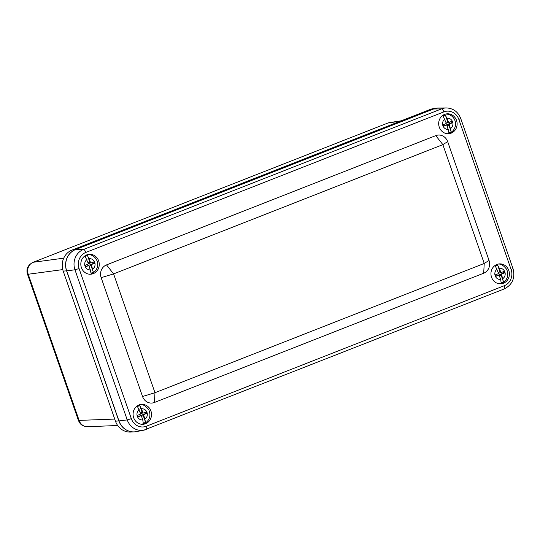 <?xml version="1.0" encoding="UTF-8"?>
<svg xmlns="http://www.w3.org/2000/svg" width="540" height="540" viewBox="0 0 540 540"><rect width="100%" height="100%" fill="white"/><g stroke="black" fill="none" stroke-linecap="round" stroke-linejoin="round"><path stroke-width="0.81" d="M445.932 122.324L447.674 121.642L448.031 122.499L449.037 122.398A0.641 0.587 -95.7 0 1 448.423 121.979L447.653 122.06M448.099 122.492L446.148 123.262M443.543 125.989L446.303 125.199L443.637 126.245L443.117 124.747L445.784 123.701A0.641 0.587 -95.7 0 0 446.128 122.884L443.09 115.985A8.937 8.255 -95.7 0 1 445.392 115.081L448.423 121.979M449.037 122.398A0.641 0.587 -95.7 0 0 449.186 122.364L451.852 121.318L452.378 122.816L449.705 123.863A0.641 0.587 -95.7 0 0 449.368 124.679L451.177 131.699L448.895 125.145L447.147 125.827M451.177 131.699A8.937 8.255 -95.7 0 1 448.875 132.604L447.066 125.584A0.641 0.587 -95.7 0 0 446.452 125.165L445.615 125.267M448.895 125.145L448.693 123.964L445.439 125.267M452.378 122.816L451.359 122.918L450.927 121.682M449.705 123.863L448.693 123.964L451.359 122.918M447.674 121.642L445.392 115.081M499.412 275.913L501.633 274.766A0.641 0.587 -95.7 0 1 501.971 273.949L504.644 272.903L503.624 273.004L503.192 271.769M497.88 275.353L500.958 274.05L500.857 274.847M501.971 273.949L500.958 274.05L503.624 273.004M495.808 276.068L498.569 275.285L495.902 276.332L495.382 274.833L498.049 273.787A0.641 0.587 -95.7 0 0 498.393 272.97L495.356 266.072A8.937 8.255 -95.7 0 1 497.657 265.167L499.372 268.286L500.688 272.066L499.919 272.14L500.432 272.551M498.569 275.285A0.641 0.587 -95.7 0 1 499.331 275.67L500.648 279.45A5.616 5.184 -95.7 0 1 495.16 275.771A5.616 5.184 -95.7 0 1 497.077 269.19M501.633 274.766L503.442 281.786A8.937 8.255 -95.7 0 1 501.14 282.69L500.648 279.45M504.644 272.903L504.117 271.404L501.451 272.45A0.641 0.587 -95.7 0 1 500.688 272.066M500.364 272.579L498.413 273.341M498.197 272.41L499.939 271.728L499.919 272.14M503.442 281.786L501.161 275.231M499.939 271.728L497.657 265.167M88.067 262.818L89.809 262.136L90.167 262.994L91.172 262.892A0.641 0.587 -95.7 0 1 90.558 262.474L89.789 262.555M90.234 262.987L88.283 263.756M85.678 266.483L88.439 265.694L85.772 266.747L85.252 265.241L87.919 264.195A0.641 0.587 -95.7 0 0 88.256 263.378L85.226 256.48A8.937 8.255 -95.7 0 1 87.527 255.575L90.558 262.474M91.172 262.892A0.641 0.587 -95.7 0 0 91.321 262.859L93.987 261.812L94.514 263.311L91.841 264.357A0.641 0.587 -95.7 0 0 91.503 265.174L93.312 272.194L91.031 265.64L89.282 266.321M93.312 272.194A8.937 8.255 -95.7 0 1 91.01 273.098L89.201 266.078A0.641 0.587 -95.7 0 0 88.587 265.66L87.75 265.768M91.031 265.64L90.828 264.458L87.575 265.761M94.514 263.311L93.494 263.412L93.062 262.177M91.841 264.357L90.828 264.458L93.494 263.412M89.809 262.136L87.527 255.575M141.548 416.408L143.768 415.26A0.641 0.587 -95.7 0 1 144.106 414.443L146.772 413.397L145.76 413.498L145.328 412.263M140.015 415.847L143.093 414.545L142.992 415.341M144.106 414.443L143.093 414.545L145.76 413.498M137.943 416.563L140.704 415.78L138.038 416.826L137.518 415.327L140.184 414.281A0.641 0.587 -95.7 0 0 140.522 413.464L137.491 406.566A8.937 8.255 -95.7 0 1 139.793 405.662L141.507 408.787L142.823 412.56L142.054 412.634L142.567 413.046M140.704 415.78A0.641 0.587 -95.7 0 1 141.467 416.164L142.783 419.945A5.616 5.184 -95.7 0 1 137.295 416.266A5.616 5.184 -95.7 0 1 139.212 409.685M143.768 415.26L145.577 422.28A8.937 8.255 -95.7 0 1 143.275 423.185L142.783 419.945M146.772 413.397L146.252 411.899L143.586 412.945A0.641 0.587 -95.7 0 1 142.823 412.56M142.499 413.073L140.549 413.836M140.333 412.904L142.074 412.223L142.054 412.634M145.577 422.28L143.296 415.726M142.074 412.223L139.793 405.662M32.927 262.346C27.803 265.14 25.994 269.082 27.493 274.172L28.215 274.239A9.362 8.714 -97.6 0 1 33.237 262.265L387.794 123.066A9.362 8.593 -98.8 0 1 389.495 122.607L387.477 123.154M114.737 419.074L78.422 420.417C80.041 424.109 81.884 426.31 87.716 426.742L87.716 426.742A9.362 8.687 -92.4 0 1 79.171 420.565L28.215 274.239L62.762 269.602M437.123 108.101A16.632 15.356 84.3 0 0 436.678 108.162L433.188 108.668A16.47 15.208 84.3 0 0 430.063 109.499L72.056 250.054A16.47 15.208 84.3 0 0 63.214 271.121L115.479 421.207A16.47 15.208 84.3 0 0 130.707 432.061L134.224 431.872A16.632 15.356 84.3 0 0 134.669 431.838M436.678 108.162A16.632 15.356 84.3 0 0 433.519 108.999L75.512 249.554A16.632 15.356 84.3 0 0 66.582 270.83L118.847 420.917A16.632 15.356 84.3 0 0 134.224 431.872M503.429 283.23A9.976 9.214 -95.7 0 1 501.154 283.784A9.976 9.214 -95.7 0 1 490.995 274.766A9.976 9.214 -95.7 0 1 499.176 263.918A9.976 9.214 -95.7 0 1 509.132 271.688A9.976 9.214 -95.7 0 1 503.429 283.23M451.163 133.15A9.976 9.214 -95.7 0 1 448.889 133.697A9.976 9.214 -95.7 0 1 438.73 124.679A9.976 9.214 -95.7 0 1 446.911 113.839A9.976 9.214 -95.7 0 1 456.867 121.601A9.976 9.214 -95.7 0 1 451.163 133.15M106.515 264.904L435.773 135.635A9.976 9.214 -95.7 0 1 447.667 141.629L489.044 260.449A9.976 9.214 -95.7 0 1 483.685 273.213L154.427 402.482A9.976 9.214 -95.7 0 1 142.533 396.482L101.156 277.668A9.976 9.214 -95.7 0 1 106.515 264.904L113.596 273.901L442.861 144.639L484.232 263.453L154.973 392.722L113.596 273.901L101.156 277.668M93.299 273.645A9.976 9.214 -95.7 0 1 91.024 274.192A9.976 9.214 -95.7 0 1 80.865 265.174A9.976 9.214 -95.7 0 1 89.046 254.333A9.976 9.214 -95.7 0 1 99.002 262.096A9.976 9.214 -95.7 0 1 93.299 273.645M145.564 423.725A9.976 9.214 -95.7 0 1 143.289 424.278A9.976 9.214 -95.7 0 1 133.13 415.26A9.976 9.214 -95.7 0 1 141.311 404.42A9.976 9.214 -95.7 0 1 151.268 412.182A9.976 9.214 -95.7 0 1 145.564 423.725M458.865 119.462L460.735 118.49C458.055 111.8 453.276 108.284 446.398 107.939L438.71 108A16.632 15.356 84.3 0 0 433.62 108.986L75.614 249.541A16.632 15.356 84.3 0 0 66.683 270.817L118.955 420.903A16.632 15.356 84.3 0 0 136.242 431.629L143.802 430.178A15.93 14.708 84.3 0 0 146.212 429.476A3.328 1.235 -111.4 0 0 146.3 429.449A3.328 1.235 -111.4 0 0 146.353 426.229A12.609 11.637 -95.7 0 1 131.335 418.655L79.07 268.562A12.609 11.637 -95.7 0 1 85.833 252.437L443.846 111.888A12.609 11.637 -95.7 0 1 458.865 119.462L511.13 269.548A12.609 11.637 -95.7 0 1 504.367 285.674L146.353 426.229M447.107 118.206A5.616 5.184 -95.7 0 1 452.594 121.878A5.616 5.184 -95.7 0 1 450.677 128.459M448.382 129.364A5.616 5.184 -95.7 0 1 442.894 125.685A5.616 5.184 -95.7 0 1 444.812 119.104M448.592 124.76L449.368 124.679M499.372 268.286A5.616 5.184 -95.7 0 1 504.86 271.964A5.616 5.184 -95.7 0 1 502.943 278.546M89.242 258.701A5.616 5.184 -95.7 0 1 94.73 262.373A5.616 5.184 -95.7 0 1 92.812 268.954M90.517 269.858A5.616 5.184 -95.7 0 1 85.03 266.18A5.616 5.184 -95.7 0 1 86.947 259.598M90.727 265.255L91.503 265.174M141.507 408.787A5.616 5.184 -95.7 0 1 146.995 412.459A5.616 5.184 -95.7 0 1 145.078 419.04M63.727 258.174L33.237 262.265L387.794 123.066L400.478 121.115M118.847 420.917L115.479 421.207M66.582 270.83L63.214 271.121M433.519 108.999L430.063 109.499M75.512 249.554L72.056 250.054M435.773 135.635L442.861 144.639L447.667 141.629M483.685 273.213L484.232 263.453L489.044 260.449M154.427 402.482L154.973 392.722L142.533 396.482M79.07 268.562L74.966 269.811L127.238 419.904L131.335 418.655M118.955 420.903L127.238 419.904A15.93 14.708 84.3 0 0 143.802 430.178L504.306 288.9A3.328 1.235 -111.4 0 0 504.367 285.674M85.833 252.437A3.328 1.235 -111.4 0 0 83.518 249.44A15.93 14.708 84.3 0 0 74.966 269.811L66.683 270.817M504.225 288.92A3.328 1.235 -111.4 0 0 504.306 288.9C512.467 284.668 515.363 277.898 513 268.582L511.13 269.548M443.846 111.888A3.328 1.235 -111.4 0 0 441.531 108.884L83.518 249.44L75.614 249.541M446.398 107.939A15.93 14.708 84.3 0 0 441.531 108.884L433.62 108.986M447.093 133.772C449.294 133.799 453.985 131.821 455.389 125.921C455.895 122.904 455.233 120.177 453.411 117.74C451.244 115.101 448.483 113.893 445.142 114.122M498.717 275.252L497.705 275.353M501.302 272.484L500.296 272.585M499.358 283.858L503.813 282.157C507.87 278.654 508.822 274.394 506.675 269.386C503.496 265.181 500.405 263.453 497.408 264.202M89.228 274.266C91.429 274.293 96.12 272.315 97.524 266.416C98.03 263.399 97.369 260.672 95.546 258.235C93.38 255.596 90.619 254.394 87.278 254.617M140.852 415.746L139.84 415.847M143.438 412.979L142.432 413.08M141.494 424.352L145.948 422.651C150.005 419.148 150.957 414.896 148.811 409.88C145.631 405.675 142.54 403.947 139.543 404.703M78.422 420.417L27.493 274.172M117.666 425.48L87.716 426.742M401.315 120.785L389.495 122.607M460.735 118.49L513 268.582"/></g></svg>
